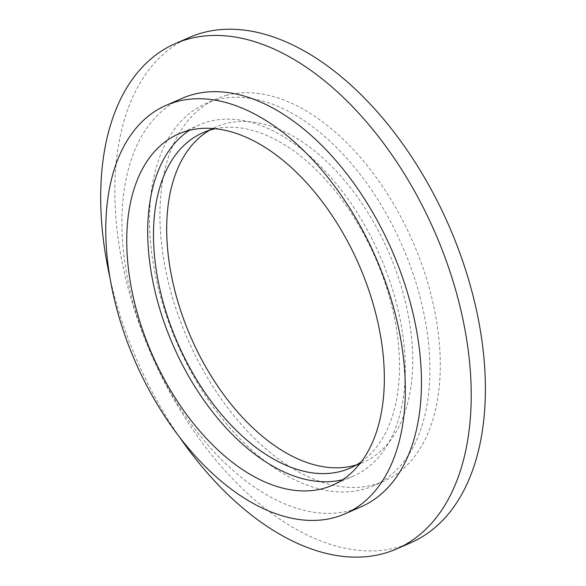 <?xml version="1.0" encoding="UTF-8"?>
<svg xmlns="http://www.w3.org/2000/svg" width="586" height="586" viewBox="0 0 586 586"><rect width="100%" height="100%" fill="white"/><g stroke="black" fill="none" stroke-linecap="round" stroke-linejoin="round"><path stroke-width="0.44" stroke-dasharray="2.93 2.2" d="M342.583 479.736A191.747 112.71 -113.7 0 0 343.784 479.429A191.747 112.71 -113.7 0 0 353.461 476.052A191.747 112.71 -113.7 0 0 379.735 255.188A191.747 112.71 -113.7 0 0 199.548 124.796A191.747 112.71 -113.7 0 0 189.461 130.29M361.291 461.79A183.147 107.648 -113.7 0 0 375.099 257.217A183.147 107.648 -113.7 0 0 215.34 128.7M356.449 464.896A183.147 107.648 -113.7 0 0 363.225 462.383A183.147 107.648 -113.7 0 0 391.551 259.078A183.147 107.648 -113.7 0 0 225.456 123.653A183.147 107.648 -113.7 0 0 216.212 126.876A183.147 107.648 -113.7 0 0 209.773 130.151M216.49 99.803A208.697 122.664 66.3 0 1 405.754 254.119A208.697 122.664 66.3 0 1 373.472 485.779A208.697 122.664 66.3 0 1 177.368 343.857A208.697 122.664 66.3 0 1 205.964 103.48A208.697 122.664 66.3 0 1 216.49 99.803M226.877 95.254A208.697 122.664 -113.7 0 0 216.344 98.931A208.697 122.664 -113.7 0 0 187.747 339.309A208.697 122.664 -113.7 0 0 383.859 481.231A208.697 122.664 -113.7 0 0 416.141 249.57A208.697 122.664 -113.7 0 0 226.877 95.254M361.166 506.751A222.966 131.052 66.3 0 1 151.642 355.131A222.966 131.052 66.3 0 1 182.195 98.316M179.917 437.698A275.838 162.132 66.3 0 1 110.109 278.372M189.395 37.431A275.838 162.132 -113.7 0 0 151.598 355.153A275.838 162.132 -113.7 0 0 410.808 542.724M199.548 124.796L178.584 133.974M353.461 476.052L332.496 485.23M216.212 126.876L202.998 132.67M363.225 462.383L350.003 468.17M216.344 98.931L205.964 103.48M383.859 481.231L373.472 485.779"/><path stroke-width="0.88" d="M189.461 130.29A191.747 112.71 -113.7 0 0 173.273 345.652A191.747 112.71 -113.7 0 0 342.583 479.736M215.34 128.7A183.147 107.648 -113.7 0 0 212.235 129.447A183.147 107.648 -113.7 0 0 202.998 132.67A183.147 107.648 -113.7 0 0 177.902 343.623A183.147 107.648 -113.7 0 0 350.003 468.17A183.147 107.648 -113.7 0 0 361.291 461.79M322.827 488.607A191.747 112.71 66.3 0 1 148.925 346.824A191.747 112.71 66.3 0 1 178.584 133.974A191.747 112.71 66.3 0 1 358.771 264.374A191.747 112.71 66.3 0 1 332.496 485.23A191.747 112.71 66.3 0 1 322.827 488.607M209.773 130.151A183.147 107.648 -113.7 0 0 191.117 337.836A183.147 107.648 -113.7 0 0 356.449 464.896M177.309 101.459A222.966 131.052 66.3 0 1 379.516 266.322A222.966 131.052 66.3 0 1 345.029 513.819A222.966 131.052 66.3 0 1 135.505 362.199A222.966 131.052 66.3 0 1 166.058 105.385A222.966 131.052 66.3 0 1 177.309 101.459M166.058 105.385L182.195 98.316A222.966 131.052 66.3 0 1 193.446 94.39A222.966 131.052 66.3 0 1 395.653 259.254A222.966 131.052 66.3 0 1 361.166 506.751L345.029 513.819M110.109 278.372A275.838 162.132 66.3 0 1 175.236 43.635A275.838 162.132 66.3 0 1 189.153 38.779A275.838 162.132 66.3 0 1 439.31 242.743A275.838 162.132 66.3 0 1 396.649 548.928A275.838 162.132 66.3 0 1 179.917 437.698M396.649 548.928L410.808 542.724A275.838 162.132 -113.7 0 0 453.476 236.539A275.838 162.132 -113.7 0 0 203.313 32.574A275.838 162.132 -113.7 0 0 189.395 37.431L175.236 43.635"/></g></svg>
